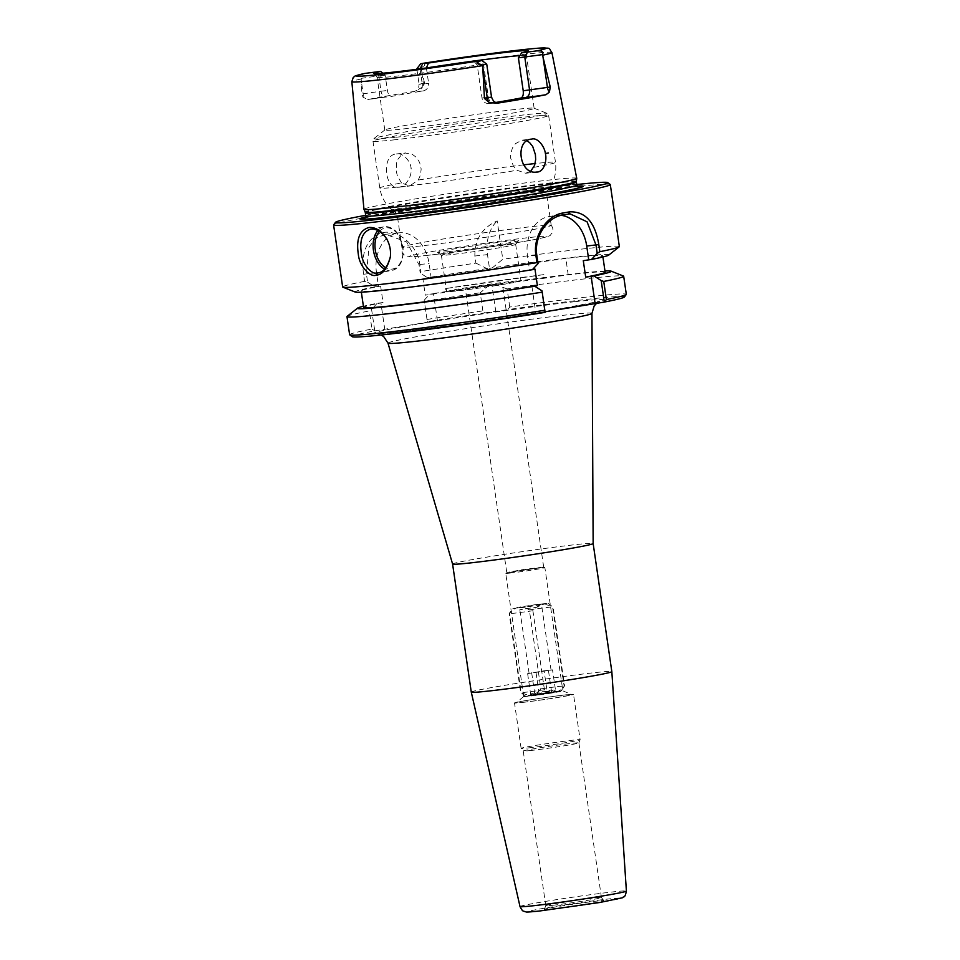 <?xml version="1.0" encoding="UTF-8"?>
<svg xmlns="http://www.w3.org/2000/svg" width="960" height="960" viewBox="0 0 960 960"><rect width="100%" height="100%" fill="white"/><g stroke="black" fill="none" stroke-linecap="round" stroke-linejoin="round"><path stroke-width="0.72" stroke-dasharray="4.8 3.6" d="M511.38 572.196L543.672 567.096L525.12 569.22L506.76 572.46L511.38 572.196M470.016 288.612L465.372 288.9L470.724 287.712L483.756 285.636L502.296 283.524L470.016 288.612M452.592 564.036L452.592 564.048A71.016 2.208 171.7 0 1 522.552 551.604A71.016 2.208 171.7 0 1 593.148 543.528L593.148 543.54M624.396 297A137.604 4.272 -8.3 0 0 507.924 309.588L509.748 307.02A139.812 4.344 171.7 0 1 626.316 294.348M545.052 311.784L535.86 313.392L545.076 312.372M347.136 316.356A139.812 4.344 171.7 0 1 369.312 310.944L371.58 309.372L374.772 330.876A137.604 4.272 -8.3 0 0 352.212 336.708M374.772 330.876L437.424 320.628L427.32 321.66L424.188 300.216L427.32 321.66M427.152 319.44A139.812 4.344 171.7 0 1 482.868 310.884L485.076 312.864A137.604 4.272 -8.3 0 0 427.38 321.732M485.076 312.864L507.924 309.588M471.276 692.112A71.016 2.208 171.7 0 1 541.236 679.68A71.016 2.208 171.7 0 1 611.832 671.616M551.82 908.868A30.072 0.936 -8.3 0 0 584.964 904.284A30.072 0.936 -8.3 0 0 603.864 900.636A30.072 0.936 -8.3 0 0 573.972 904.068A30.072 0.936 -8.3 0 0 544.344 909.312A30.072 0.936 -8.3 0 0 551.82 908.868M510.648 573.012A19.788 0.612 171.7 0 1 505.716 573.324A19.788 0.612 171.7 0 1 505.74 573.288A19.788 0.612 171.7 0 1 518.796 570.828A19.788 0.612 171.7 0 1 539.964 567.924A19.788 0.612 171.7 0 1 544.86 567.588A19.788 0.612 171.7 0 1 544.884 567.612A19.788 0.612 171.7 0 1 532.284 570.036A19.788 0.612 171.7 0 1 510.648 573.012M557.94 691.152A19.788 0.612 -8.3 0 0 536.772 694.068A19.788 0.612 -8.3 0 0 523.716 696.528A19.788 0.612 -8.3 0 0 523.704 696.564A19.788 0.612 -8.3 0 0 528.624 696.252A19.788 0.612 -8.3 0 0 550.272 693.264A19.788 0.612 -8.3 0 0 562.86 690.852A19.788 0.612 -8.3 0 0 562.836 690.816A19.788 0.612 -8.3 0 0 557.94 691.152M552.78 905.268A28.128 0.876 -8.3 0 0 583.548 901.02A28.128 0.876 -8.3 0 0 601.452 897.588A28.128 0.876 -8.3 0 0 601.44 897.564A28.128 0.876 -8.3 0 0 573.492 900.78A28.128 0.876 -8.3 0 0 545.796 905.688A28.128 0.876 -8.3 0 0 545.784 905.7A28.128 0.876 -8.3 0 0 552.78 905.268M530.22 750.564A28.128 0.876 -8.3 0 0 560.736 746.364A28.128 0.876 -8.3 0 0 578.88 742.908A28.128 0.876 -8.3 0 0 578.88 742.884A28.128 0.876 -8.3 0 0 550.92 746.088A28.128 0.876 -8.3 0 0 523.224 751.008A28.128 0.876 -8.3 0 0 523.224 751.02A28.128 0.876 -8.3 0 0 530.22 750.564M528.54 747.888A29.82 0.924 -8.3 0 0 560.904 743.436A29.82 0.924 -8.3 0 0 580.128 739.764A29.82 0.924 -8.3 0 0 580.128 739.752A29.82 0.924 -8.3 0 0 550.488 743.136A29.82 0.924 -8.3 0 0 521.124 748.356A29.82 0.924 -8.3 0 0 521.136 748.368A29.82 0.924 -8.3 0 0 528.54 747.888M521.916 702.492A29.82 0.924 -8.3 0 0 554.532 698.004A29.82 0.924 -8.3 0 0 573.504 694.356A29.82 0.924 -8.3 0 0 543.876 697.74A29.82 0.924 -8.3 0 0 514.5 702.96A29.82 0.924 -8.3 0 0 521.916 702.492M523.176 702.276A28.128 0.876 -8.3 0 0 554.604 697.932A28.128 0.876 -8.3 0 0 571.788 694.56A28.128 0.876 -8.3 0 0 543.876 697.788A28.128 0.876 -8.3 0 0 516.204 702.672A28.128 0.876 -8.3 0 0 523.176 702.276M511.644 281.376A37.548 1.164 171.7 0 1 520.98 280.788A37.548 1.164 171.7 0 1 497.088 285.384A37.548 1.164 171.7 0 1 456.024 291.048A37.548 1.164 171.7 0 1 446.688 291.636A37.548 1.164 171.7 0 1 470.592 287.04A37.548 1.164 171.7 0 1 511.644 281.376M543.888 274.608L445.38 288.612A109.044 3.396 171.7 0 1 543.888 274.608L543.312 278.388A108.528 3.372 171.7 0 0 447.024 292.08L425.28 295.164L433.5 293.736L437.424 320.628M445.38 288.612L447.024 292.08M605.148 272.208A122.064 3.792 -8.3 0 0 568.212 274.848L543.312 278.388M604.968 270.996A128.268 3.984 -8.3 0 0 494.712 284.304L489.384 285.072A128.268 3.984 -8.3 0 0 429.804 294.144L433.5 293.736M568.212 274.848L565.812 258.396L422.88 278.712L425.28 295.164M583.296 260.688A122.064 3.792 -8.3 0 0 602.748 255.756A122.064 3.792 -8.3 0 0 565.812 258.396M608.736 255.096A128.268 3.984 -8.3 0 0 492.312 267.852L502.776 259.26L497.184 220.92C482.196 227.676 474.756 239.376 474.852 256.008L475.896 263.124A139.812 4.344 -8.3 0 0 420.84 271.584L420.216 273.012L419.004 264.672L406.548 241.872L385.416 234.324L375.672 238.296L369.036 247.188L366.396 273.816L367.608 282.168L364.596 281.364L363.552 274.248C360.828 252.828 366.552 239.112 380.736 233.088C395.808 228.312 417.192 243.42 419.808 264.468L420.84 271.584M619.356 246.588A139.812 4.344 -8.3 0 0 502.776 259.26M561.228 215.34A35.508 26.676 83.7 0 0 556.536 215.304A35.508 26.676 83.7 0 0 555.288 215.484L548.712 216.624A35.508 26.676 83.7 0 0 527.532 256.32L529.536 270.036L532.332 269.724M349.608 334.716A139.812 4.344 171.7 0 1 371.952 329.04L369.312 310.944M374.712 330.816L371.952 329.04M509.748 307.02L507.108 288.912A139.812 4.344 171.7 0 1 623.448 276.048M424.188 300.216L429.804 294.144M387.156 239.784L387.336 240.096C390.036 245.172 391.056 250.62 390.396 256.452L390.348 256.812M576.732 178.272A107.508 3.348 -8.3 0 0 469.872 190.5A107.508 3.348 -8.3 0 0 363.972 209.316M365.244 73.344L361.26 74.784L359.964 76.86L361.152 78.36L361.92 93.984L381.024 91.2A6.66 5.004 83.7 0 0 386.676 96.96A6.66 5.004 83.7 0 0 386.916 96.924A19.44 0.6 -8.3 0 0 367.776 99.528L386.916 96.924M424.584 83.088L421.356 69.708L423.336 83.304L424.584 83.088L423.216 86.736L414.744 91.356A102.168 3.18 171.7 0 0 367.776 99.528L363.036 97.2L361.92 93.984M420.048 68.88L422.256 84.024L419.076 84.228C418.44 91.908 415.788 90.108 414.792 91.38L414.744 91.356A19.44 0.6 -8.3 0 0 418.284 91.476L423.156 90.936A75.456 2.34 -8.3 0 0 391.788 96.384C389.616 96.48 388.152 94.512 387.396 90.492L385.152 75.132L382.812 73.2M421.356 69.708L420.876 67.98L424.356 65.664C425.904 64.716 426.096 64.068 424.932 63.708L421.8 63.516M411.744 167.988L411.012 168.288C410.976 161.4 402.432 152.124 396.348 153.96C381.312 154.632 384.252 189.864 398.748 187.188C405.408 187.656 412.512 175.656 411.012 168.288M527.016 140.892L521.82 140.196L515.472 143.652L512.4 148.032L510.684 153.948L510.636 158.028L513.384 166.116L517.032 170.268L525.744 173.232L530.82 171.072M401.508 182.964L397.464 176.16L396.36 171.672L396.564 162.828L397.452 159.936L401.88 154.308L405.12 153.024L412.152 154.2L416.316 157.368L419.64 162.444L421.164 168.972L420.54 174.912L418.236 180.06L409.632 186L401.508 182.964A88.776 2.76 -8.3 0 0 379.788 187.98A88.776 2.76 -8.3 0 0 401.868 186.6A88.776 2.76 -8.3 0 0 517.032 170.268M364.596 281.364A139.812 4.344 -8.3 0 0 342.648 286.956M610.224 184.464A139.812 4.344 -8.3 0 0 471.324 200.472A139.812 4.344 -8.3 0 0 333.648 224.82M367.608 282.168L374.796 286.836A128.268 3.984 -8.3 0 0 355.26 292.068M374.796 286.836L378.492 286.428L376.488 272.7A35.508 26.676 -96.3 0 1 398.916 232.836A35.508 26.676 -96.3 0 1 429.096 263.556L431.1 277.272L427.404 277.68L420.216 273.012M365.748 215.292A137.604 4.272 171.7 0 1 576.744 184.512M365.736 216.888A112.836 3.504 171.7 0 1 471.132 199.116A112.836 3.504 171.7 0 1 577.2 186.048M495.804 311.688L491.892 284.796M507.108 288.912L494.712 284.304M489.384 285.072L480.228 292.788L482.868 310.884M531.936 286.5L535.86 313.392M450.72 254.664A37.548 1.164 171.7 0 1 441.396 255.276A37.548 1.164 171.7 0 1 441.372 255.252A37.548 1.164 171.7 0 1 478.356 248.676A37.548 1.164 171.7 0 1 515.676 244.404A37.548 1.164 171.7 0 1 515.664 244.452A37.548 1.164 171.7 0 1 491.232 249.084A37.548 1.164 171.7 0 1 450.72 254.664M447.72 251.748A40.92 1.272 -8.3 0 0 491.892 245.676A40.92 1.272 -8.3 0 0 518.52 240.612A40.92 1.272 -8.3 0 0 477.852 245.22A40.92 1.272 -8.3 0 0 437.568 252.432A40.92 1.272 -8.3 0 0 447.72 251.748M473.844 61.14L477.18 65.016A75.456 2.34 171.7 0 1 395.88 76.212A75.456 2.34 171.7 0 1 377.136 77.424A75.456 2.34 171.7 0 1 377.112 77.388A75.456 2.34 171.7 0 1 385.152 75.132L378.78 75.828L374.844 72.012M497.412 102.672A19.44 0.6 -8.3 0 0 494.244 102.972L489.372 103.512C485.544 103.788 483.072 101.928 481.98 97.944L477.18 65.016L486.72 64.104M519.876 55.596A75.456 2.34 171.7 0 1 526.452 55.596A75.456 2.34 171.7 0 1 526.44 55.644A75.456 2.34 171.7 0 1 518.412 57.852M423.156 90.936C426.888 90 428.712 87.468 428.628 83.328L422.256 84.024A6.66 5.004 83.7 0 1 418.284 91.476M426.396 68.028L428.628 83.328M494.244 102.972A6.66 5.004 -96.3 0 1 494.016 103.008L489.372 103.512A75.456 2.34 -8.3 0 0 496.104 102.408M403.572 128.904A75.456 2.34 -8.3 0 0 486.096 117.528A75.456 2.34 -8.3 0 0 534.132 108.3A75.456 2.34 -8.3 0 0 534.012 108.192A75.456 2.34 -8.3 0 0 459.132 116.868A75.456 2.34 -8.3 0 0 384.888 129.936A75.456 2.34 -8.3 0 0 384.804 130.08A75.456 2.34 -8.3 0 0 403.572 128.904M416.832 68.844L420.876 67.98M420.648 245.976A75.456 2.34 171.7 0 1 401.88 247.152A75.456 2.34 171.7 0 1 401.892 247.104A75.456 2.34 171.7 0 1 450.636 237.804A75.456 2.34 171.7 0 1 532.452 226.536A75.456 2.34 171.7 0 1 551.196 225.324A75.456 2.34 171.7 0 1 551.22 225.36A75.456 2.34 171.7 0 1 503.172 234.588A75.456 2.34 171.7 0 1 420.648 245.976M415.74 212.304A75.456 2.34 -8.3 0 0 496.908 201.132A75.456 2.34 -8.3 0 0 546.264 191.784A75.456 2.34 -8.3 0 0 546.3 191.688A75.456 2.34 -8.3 0 0 471.3 200.256A75.456 2.34 -8.3 0 0 396.972 213.48A75.456 2.34 -8.3 0 0 397.032 213.552A75.456 2.34 -8.3 0 0 415.74 212.304M361.152 78.36L378.78 75.828L381.024 91.2L387.396 90.492M475.896 263.124L486.984 268.608L489.48 268.332L487.488 254.616A35.508 26.676 -96.3 0 1 497.184 220.92M489.48 268.332L492.312 267.852M424.512 301.344A139.812 4.344 171.7 0 1 480.228 292.788M422.88 278.712L431.1 277.272M486.984 268.608A128.268 3.984 -8.3 0 0 427.404 277.68M532.536 269.52L529.536 270.036M378.492 286.428L380.628 286.056A122.064 3.792 -8.3 0 0 361.176 290.988A122.064 3.792 -8.3 0 0 534.972 269.088M380.628 286.056L383.028 302.52A122.064 3.792 -8.3 0 0 363.576 307.452M383.028 302.52L377.196 303.288A128.268 3.984 -8.3 0 0 363.408 306.24M377.196 303.288L371.58 309.372M384.816 329.772L380.892 302.892M518.82 607.188C515.904 607.644 512.832 609.672 509.604 613.284L521.124 692.304C525.228 694.644 528.732 695.544 531.636 694.98C534.552 694.524 537.624 692.496 540.864 688.884L529.332 609.864C525.228 607.524 521.724 606.624 518.82 607.188L537.396 604.38L548.028 603.324L542.124 604.62C545.028 604.068 548.532 604.956 552.624 607.296L564.156 686.316C560.928 689.928 557.844 691.968 554.928 692.424C552.024 692.976 548.52 692.088 544.428 689.748L532.896 610.728C536.124 607.116 539.208 605.076 542.124 604.62L523.044 607.488L512.916 608.448L518.82 607.188M540.864 688.884A22.188 0.684 171.7 0 1 564.6 686.112A22.188 0.684 171.7 0 1 564.6 686.136A22.188 0.684 171.7 0 1 564.156 686.316M531.636 694.98L560.844 691.164L536.352 695.232L525.72 696.288L531.636 694.98M544.428 689.748A22.188 0.684 171.7 0 1 520.692 692.544A22.188 0.684 171.7 0 1 520.68 692.52A22.188 0.684 171.7 0 1 521.124 692.304M529.332 609.864A22.188 0.684 171.7 0 1 553.056 607.068A22.188 0.684 171.7 0 1 553.08 607.092A22.188 0.684 171.7 0 1 552.624 607.296M547.236 692.232C542.748 690.564 538.596 691.2 534.78 694.128L531.54 693.66L530.76 695.088C533.232 692.496 536.04 692.184 539.184 694.164C543 691.248 547.152 690.612 551.628 692.268C552.636 689.652 553.98 689.328 555.66 691.308C552.516 689.316 549.708 689.628 547.236 692.232L544.104 670.788L552.528 669.864L527.628 673.644L544.104 670.788M556.488 691.764L530.076 695.616L556.488 691.764L554.808 690.516L555.66 691.308L552.528 669.864M534.78 694.128L531.66 672.684M530.76 695.088L527.628 673.644M539.184 694.164L536.052 672.72M551.628 692.268L548.508 670.824M548.304 670.32L529.104 673.356L548.304 670.32M539.016 606.708L519.816 609.732L539.016 606.708M540.36 604.188L517.272 607.848L540.36 604.188M532.896 610.728A22.188 0.684 171.7 0 1 509.148 613.5A22.188 0.684 171.7 0 1 509.16 613.476A22.188 0.684 171.7 0 1 509.604 613.284M591.96 313.38A103.068 3.204 -8.3 0 0 566.316 314.964A103.068 3.204 -8.3 0 0 453.396 330.552A103.068 3.204 -8.3 0 0 387.984 343.128M574.56 301.728A116.46 3.624 171.7 0 1 511.32 316.956A116.46 3.624 171.7 0 1 378.972 331.5A116.46 3.624 171.7 0 1 574.56 301.728M520.02 906.588A53.76 1.668 171.7 0 1 572.964 897.168A53.76 1.668 171.7 0 1 626.4 891.072M539.28 911.04A47.016 1.464 -8.3 0 0 618.228 899.028A47.016 1.464 -8.3 0 0 564.804 904.896A47.016 1.464 -8.3 0 0 539.28 911.04M568.812 213.996L555.288 215.484M562.236 215.136L548.712 216.624M536.82 255.3L527.532 256.32M384.648 269.148A22.188 14.628 -99.9 0 0 391.2 270.588A22.188 14.628 -99.9 0 0 391.812 270.492A22.188 14.628 -99.9 0 0 402.48 246.564A22.188 14.628 -99.9 0 0 384.792 226.68A22.188 14.628 -99.9 0 0 384.192 226.764A22.188 14.628 -99.9 0 0 377.88 230.496M379.488 231.396A20.856 13.752 80.1 0 1 385.968 227.832A20.856 13.752 80.1 0 1 402.996 251.496A20.856 13.752 80.1 0 1 385.872 267.768M361.116 78.996A101.088 3.144 -8.3 0 0 351.84 81.696M551.904 52.512A101.088 3.144 -8.3 0 0 421.08 68.568M419.808 264.468L429.096 263.556M376.488 272.7L363.552 274.248M426.252 255.492A69.912 2.172 -8.3 0 0 543.648 237.612A69.912 2.172 -8.3 0 0 464.22 246.348A69.912 2.172 -8.3 0 0 426.252 255.492M497.688 102.684L494.016 103.008A6.66 5.004 -96.3 0 1 488.352 97.248L483.552 64.32L479.628 60.504M424.356 65.664L424.932 63.708M416.892 69.288L419.076 84.228L423.336 83.304A6.66 4.392 80.1 0 1 423.216 86.736M359.964 76.86L361.26 74.784M395.688 137.292A87.444 2.724 -8.3 0 0 493.488 123.756A87.444 2.724 -8.3 0 0 546.852 113.28A87.444 2.724 -8.3 0 0 460.08 123.336A87.444 2.724 -8.3 0 0 374.052 138.492A87.444 2.724 -8.3 0 0 395.688 137.292M395.04 139.752A88.776 2.76 171.7 0 1 372.96 141.132A88.776 2.76 171.7 0 1 460.416 125.58A88.776 2.76 171.7 0 1 548.64 115.5A88.776 2.76 171.7 0 1 492.12 126.348A88.776 2.76 171.7 0 1 395.04 139.752M533.772 167.364A88.776 2.76 -8.3 0 0 555.48 162.348A88.776 2.76 -8.3 0 0 535.128 163.548M523.584 164.868A88.776 2.76 -8.3 0 0 418.236 180.06M363.036 97.2A6.66 4.392 -99.9 0 0 363.168 93.768L361.176 80.16M481.98 97.944L491.532 97.044M474.852 256.008L487.488 254.616M576.372 181.368A106.704 3.312 -8.3 0 0 470.304 193.464A106.704 3.312 -8.3 0 0 365.196 212.172M576.384 182.04A106.62 3.312 -8.3 0 0 470.4 194.148A106.62 3.312 -8.3 0 0 365.376 212.82M576.816 185.028A106.62 3.312 -8.3 0 0 470.844 197.136A106.62 3.312 -8.3 0 0 365.82 215.808M364.656 219.192A109.656 3.408 -8.3 0 0 366 219.204A109.656 3.408 -8.3 0 0 390.468 217.152A109.656 3.408 -8.3 0 0 498.864 202.404A109.656 3.408 -8.3 0 0 577.62 188.34A109.656 3.408 -8.3 0 0 578.904 187.932M578.052 186.84A109.656 3.408 -8.3 0 0 471.204 199.656A109.656 3.408 -8.3 0 0 365.16 217.896M543.672 567.096L502.296 283.524M523.704 696.564L505.716 573.324L506.76 572.46L465.372 288.9M381.252 334.992L377.148 333.756L395.304 332.412L460.692 324.288L543.24 311.928L599.652 301.296L596.964 302.892M543.636 567.072L544.86 567.588L562.86 690.852L571.788 694.56M545.796 905.688L544.344 909.312M601.44 897.564L603.864 900.636M601.452 897.588L578.88 742.884M545.784 905.7L523.224 751.008L521.136 748.368M578.88 742.908L580.128 739.764L573.504 694.356M521.124 748.356L514.5 702.96M523.716 696.528L516.204 702.672M602.928 256.968L602.748 255.756M570.012 213.828L556.536 215.304M370.392 229.164L384.84 226.68C393.984 227.172 396.012 231.684 397.884 233.796L402.876 246.132C404.328 259.464 400.632 267.588 391.8 270.504L377.988 272.904M525.744 173.232L536.628 172.044M522.288 140.124L531.696 139.092M398.748 187.188L409.632 186M396.348 153.96L405.816 152.928M387.336 240.096L386.976 239.448M385.416 234.324L398.916 232.836M515.664 244.452L518.52 240.612M441.396 255.276L437.568 252.432M441.372 255.252L446.688 291.636M515.676 244.404L520.98 280.788M377.136 77.424L373.956 73.404M534.132 108.3L526.452 55.596L528.336 50.88M384.804 130.08L377.112 77.388M551.196 225.324C553.164 227.808 553.428 230.448 551.976 233.232C549.048 235.644 553.788 235.236 539.472 238.548C518.928 242.892 455.664 252.348 426.024 255.516C405.456 257.676 407.256 256.62 406.38 256.548L402.132 253.32L401.892 247.104M534.012 108.192L546.852 113.28L548.64 115.5L555.48 162.348C556.86 173.58 553.788 183.396 546.264 191.784M384.888 129.936L374.052 138.492L372.96 141.132L379.788 187.98C381.672 199.14 387.42 207.66 397.032 213.552M551.22 225.36L546.3 191.688M401.88 247.152L396.972 213.48M361.356 292.2L361.176 290.988M580.632 187.464L577.62 188.34C564.78 192.84 444.972 211.356 390.66 217.14L362.868 219.24M578.484 187.02L575.796 186.972C566.94 187.284 548.076 189.312 519.216 193.044L427.788 206.316C396.732 211.308 376.596 214.992 367.392 217.368L364.8 218.196M560.844 691.164L564.6 686.136M525.72 696.288L520.692 692.544L509.148 613.5L512.916 608.448M548.028 603.324L553.056 607.068L564.6 686.112M531.54 693.66L530.076 695.616M551.064 670.152L541.776 606.528L543.684 603.996M529.104 673.356L519.816 609.732L517.272 607.848"/><path stroke-width="1.44" d="M591.96 313.38L593.148 543.54A71.016 2.208 171.7 0 1 593.148 543.54A71.016 2.208 171.7 0 1 547.788 552.24A71.016 2.208 171.7 0 1 470.256 562.932A71.016 2.208 171.7 0 1 452.592 564.048A71.016 2.208 171.7 0 1 452.592 564.036L387.984 343.128A103.068 3.204 -8.3 0 0 413.616 341.52A103.068 3.204 -8.3 0 0 526.128 326.004A103.068 3.204 -8.3 0 0 591.96 313.38L594.156 305.964L596.964 302.892M604.32 301.98L604.26 302.088A137.604 4.272 -8.3 0 0 624.396 297L626.268 294.492A139.812 4.344 171.7 0 1 606.384 299.544L603.744 281.448L601.188 280.572L604.32 301.98L606.384 299.544M604.26 302.088L545.052 311.784M544.68 310.272A139.812 4.344 171.7 0 1 349.704 334.836L352.212 336.708A137.604 4.272 -8.3 0 0 545.076 312.372L542.004 290.856L545.124 312.276M626.4 891.072L611.832 671.616A71.016 2.208 171.7 0 1 566.532 680.316A71.016 2.208 171.7 0 1 488.94 691.008A71.016 2.208 171.7 0 1 471.276 692.124A71.016 2.208 171.7 0 1 471.276 692.112L520.02 906.588C523.128 912.684 523.308 910.5 524.664 911.604C527.424 911.76 522.3 912.744 539.04 911.076L599.904 902.46L622.32 897.804C623.856 895.872 624.756 898.98 626.4 891.072A53.76 1.668 171.7 0 1 592.116 897.648A53.76 1.668 171.7 0 1 533.388 905.748A53.76 1.668 171.7 0 1 520.02 906.588M597.216 253.344L599.844 251.7L598.812 244.584C595.08 222.144 585.324 211.236 569.544 211.86L562.896 213.012C547.416 215.268 532.608 235.56 535.908 255.516L536.952 262.644L538.032 263.64L536.82 255.3C533.7 236.436 547.728 217.248 562.236 215.136L570.012 213.828L587.064 221.808L596.004 245.004L597.216 253.344L591.516 259.44L583.296 260.688L585.696 277.152A122.064 3.792 -8.3 0 0 605.148 272.208L602.928 256.968M585.696 277.152L593.916 275.904A128.268 3.984 -8.3 0 0 611.076 271.128A128.268 3.984 -8.3 0 0 604.968 270.996M591.516 259.44A128.268 3.984 -8.3 0 0 608.736 255.096L619.188 246.852A139.812 4.344 -8.3 0 0 619.356 246.588L610.308 184.596A139.812 4.344 -8.3 0 0 610.224 184.464L607.704 182.592A137.604 4.272 171.7 0 1 522.168 199.236A137.604 4.272 171.7 0 1 369.708 220.308A137.604 4.272 171.7 0 1 335.52 222.3A137.604 4.272 171.7 0 1 365.748 215.292M599.844 251.7A139.812 4.344 -8.3 0 0 619.188 246.852M588.72 259.752L586.716 246.024A35.508 26.676 83.7 0 0 561.228 215.34M349.704 334.836A139.812 4.344 171.7 0 1 349.608 334.716L346.968 316.608A139.812 4.344 171.7 0 1 347.136 316.356L357.6 308.112A128.268 3.984 -8.3 0 0 534.732 286.188L531.936 286.5L537.372 285.552L534.972 269.088L532.536 269.52M542.04 292.176A139.812 4.344 171.7 0 1 346.968 316.608M611.076 271.128L623.448 276.048A139.812 4.344 171.7 0 1 623.676 276.252L626.316 294.348A139.812 4.344 171.7 0 1 626.268 294.492M623.676 276.252A139.812 4.344 171.7 0 1 603.744 281.448M390.348 256.812C387.624 266.904 383.508 272.268 377.988 272.904L377.388 272.988C372.792 275.244 362.568 265.5 361.476 254.004C359.316 240.288 362.292 232.008 370.392 229.164C376.716 228.492 382.308 232.032 387.156 239.784M545.388 153.516C547.26 160.848 543.696 172.452 536.628 172.044C519.36 175.02 514.44 140.004 531.756 139.092C537.78 137.244 544.62 146.712 545.388 153.516L548.448 152.964M497.676 102.684L497.688 102.684C496.188 101.676 494.364 104.232 491.532 97.044L484.464 98.46L482.664 65.64A101.088 3.144 -8.3 0 1 376.98 80.124A101.088 3.144 -8.3 0 1 351.84 81.696L363.972 209.316A107.508 3.348 -8.3 0 0 363.984 209.352A107.508 3.348 -8.3 0 0 390.72 207.648A107.508 3.348 -8.3 0 0 507.876 191.496A107.508 3.348 -8.3 0 0 576.732 178.308A107.508 3.348 -8.3 0 0 576.732 178.272L551.904 52.512C547.884 47.304 552.216 48.36 540.792 48.036C524.736 48.852 468.864 56.136 421.944 63.492L428.448 63.06L426.384 67.968A75.456 2.34 171.7 0 1 519.876 55.596M521.652 52.824L537.048 50.856L541.236 50.928L543.084 52.62L542.412 54.624L550.248 87.024L523.212 90.78L518.412 57.852L521.652 52.824A78.024 2.424 -8.3 0 0 528.336 50.88A78.024 2.424 -8.3 0 0 428.448 63.06M523.212 90.78C523.632 94.872 522.816 97.296 520.74 98.052L525.612 97.512A19.44 0.6 -8.3 0 0 545.976 94.728L549.432 92.052L550.248 87.024M545.976 94.728A103.056 3.204 171.7 0 1 497.292 103.188L497.412 102.672M484.464 98.46L489.252 102.516L497.292 103.188M530.82 171.072L534.624 165.312L535.668 159.456L535.404 154.62L532.728 146.508L529.584 142.572L527.016 140.892M376.02 275.172C382.32 274.956 387.072 268.956 390.312 257.184C391.02 250.86 389.916 244.944 386.976 239.448C381.96 231.108 375.984 227.112 369.06 227.46C359.592 230.172 356.016 239.208 358.368 254.592C359.544 267.084 370.956 277.644 376.02 275.172L377.388 272.988M335.52 222.3L333.648 224.82A139.812 4.344 -8.3 0 0 333.6 224.964L342.648 286.956A139.812 4.344 -8.3 0 0 342.876 287.16A139.812 4.344 -8.3 0 0 377.424 284.784A139.812 4.344 -8.3 0 0 536.952 262.644M333.6 224.964A139.812 4.344 -8.3 0 0 368.376 222.78A139.812 4.344 -8.3 0 0 521.304 201.684A139.812 4.344 -8.3 0 0 610.308 184.596M342.876 287.16L355.26 292.068A128.268 3.984 -8.3 0 0 532.332 269.724L538.032 263.64M576.744 184.512A137.604 4.272 171.7 0 1 607.704 182.592M577.2 186.048A112.836 3.504 171.7 0 1 580.632 187.464A112.836 3.504 171.7 0 1 499.596 201.936A112.836 3.504 171.7 0 1 388.044 217.116A112.836 3.504 171.7 0 1 362.868 219.24A112.836 3.504 171.7 0 1 365.736 216.888M542.004 290.856L534.732 286.188M382.812 73.2L380.64 71.376A78.024 2.424 -8.3 0 0 373.956 73.404A78.024 2.424 -8.3 0 0 473.844 61.14L481.692 60.36L486.732 64.116L482.688 65.004L478.692 63.804C476.94 63.348 476.568 62.748 477.576 61.992L481.692 60.36M380.64 71.376L364.692 73.452C350.868 76.68 355.512 76.344 353.208 77.532L351.84 81.696M420.588 63.828L416.832 68.856L426.396 68.028M496.104 102.408A75.456 2.34 -8.3 0 0 520.74 98.052M482.664 65.64L482.688 65.004M542.412 54.624L518.412 57.852M593.916 275.904L601.188 280.572M595.044 303.096L591.12 276.204M361.356 292.2L363.576 307.452A122.064 3.792 -8.3 0 0 537.372 285.552M363.408 306.24A128.268 3.984 -8.3 0 0 357.6 308.112M535.908 255.516L536.82 255.3M562.236 215.136L562.896 213.012M568.812 213.996L569.544 211.86M586.716 246.024L598.812 244.584M377.88 230.496A22.188 14.628 -99.9 0 0 373.584 251.184A22.188 14.628 -99.9 0 0 384.648 269.148M385.872 267.768A20.856 13.752 80.1 0 1 375.444 250.872A20.856 13.752 80.1 0 1 379.488 231.396M542.628 55.212A101.088 3.144 -8.3 0 0 551.904 52.512M480.48 60.684A95.772 2.976 171.7 0 1 380.196 74.436A95.772 2.976 171.7 0 1 365.244 73.344M420.048 68.88L422.664 63.696M421.8 63.516A95.772 2.976 171.7 0 1 522.084 49.764A95.772 2.976 171.7 0 1 537.048 50.856M478.692 63.804L477.576 61.992M535.128 163.548A88.776 2.76 -8.3 0 0 523.584 164.868M543.084 52.62L541.236 50.928M525.612 97.512A6.66 5.004 83.7 0 0 529.584 90.072L524.784 57.144L527.436 52.188M542.904 56.352L547.44 87.504A6.66 4.392 80.1 0 0 549.432 92.052M482.724 66.804L487.272 97.968A6.66 4.392 -99.9 0 0 489.252 102.516M364.8 218.184L365.82 215.808L365.196 212.172A106.704 3.312 -8.3 0 0 391.728 210.492A106.704 3.312 -8.3 0 0 508.032 194.448A106.704 3.312 -8.3 0 0 576.372 181.368L576.732 178.308M365.376 212.82A106.62 3.312 -8.3 0 0 391.896 211.152A106.62 3.312 -8.3 0 0 508.512 195.072A106.62 3.312 -8.3 0 0 576.384 182.04L576.372 181.368M365.82 215.808A106.62 3.312 -8.3 0 0 392.34 214.152A106.62 3.312 -8.3 0 0 508.944 198.06A106.62 3.312 -8.3 0 0 576.816 185.028L576.384 182.04M578.904 187.932A109.656 3.408 -8.3 0 0 578.052 186.84M365.16 217.896A109.656 3.408 -8.3 0 0 364.656 219.192M387.984 343.128L383.736 336.636L381.252 334.992M452.592 564.048L471.276 692.112M593.148 543.54L611.832 671.616M390.396 256.452L390.312 257.184M486.732 64.116L491.532 97.044M365.196 212.172L363.984 209.352M576.816 185.028L578.472 187.02"/></g></svg>
